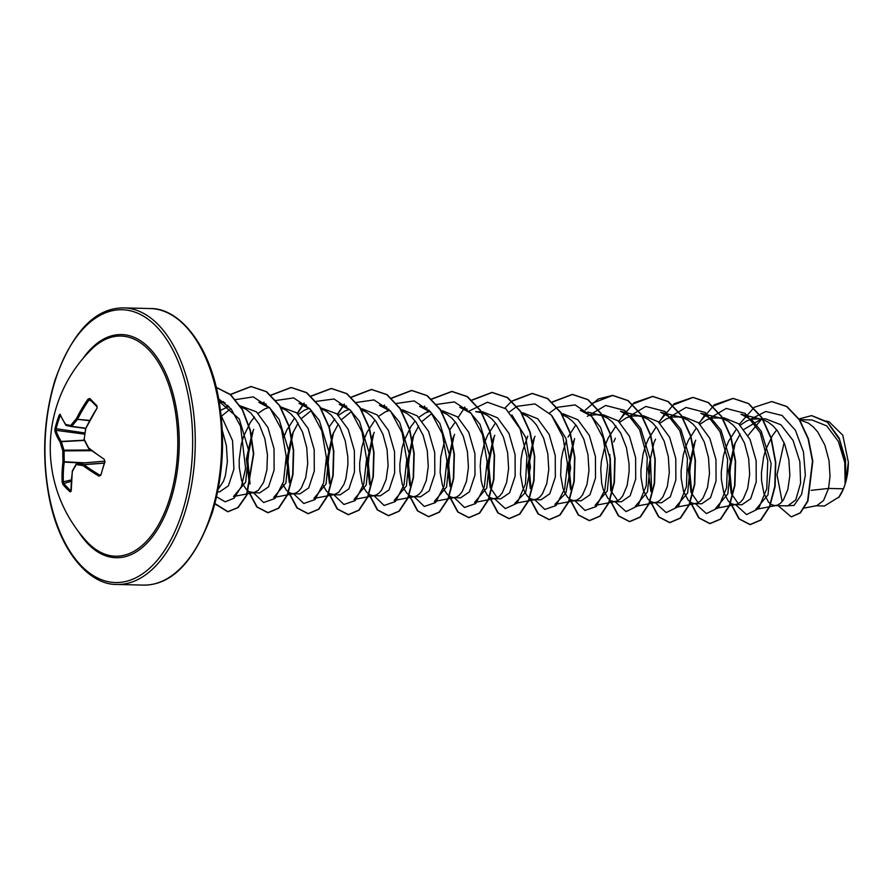<?xml version="1.0" encoding="UTF-8"?>
<svg xmlns="http://www.w3.org/2000/svg" width="893" height="893" viewBox="0 0 893 893"><rect width="100%" height="100%" fill="white"/><g stroke="black" fill="none" stroke-linecap="round" stroke-linejoin="round"><path stroke-width="1.34" d="M60.512 415.747L59.217 415.033L60.121 414.207A138.315 47.441 21.6 0 0 65.747 424.454A138.158 4.074 8.5 0 0 70.748 425.492A138.158 80.526 -18.1 0 1 76.407 418.683L77.412 419.61A137.209 79.979 161.9 0 0 71.797 426.374L71.418 426.575A0.938 0.815 -78.6 0 1 71.373 426.564L71.373 426.564A0.938 0.815 -78.6 0 1 70.748 425.492A0.938 0.58 37.6 0 0 71.797 426.374L85.661 428.182M88.016 399.093L89.066 399.874A137.366 108.332 140.4 0 0 77.546 419.33L76.407 418.683A138.315 109.08 -39.6 0 1 88.016 399.093L89.825 398.457A138.259 21.399 35.6 0 0 93.274 402.051A138.259 21.399 35.6 0 0 97.013 405.802A0.938 0.67 134.6 0 0 96.98 406.75L97.069 408.056M169.625 498.674A110.118 59.574 91.4 0 1 86.699 541.426L86.699 541.426A138.326 138.326 0 0 1 91.432 349.375A110.118 59.574 91.4 0 1 161.678 368.273A110.118 59.574 91.4 0 1 169.625 498.674M97.013 405.802L96.969 408.235A138.315 96.031 131.5 0 0 85.862 428.339A138.158 108.756 99.9 0 0 84.21 439.244A138.158 82.48 38.8 0 0 88.641 447.851A138.315 47.441 21.6 0 0 104.247 459.292L105.006 461.804A138.259 66.45 120.8 0 0 102.773 468.602A138.259 66.45 120.8 0 0 100.797 475.333L99.011 476.136L100.496 474.853M76.642 463.713A0.938 0.636 31.6 0 0 76.329 464.55A138.158 67.5 152.8 0 0 72.445 471.404A138.315 96.031 131.5 0 0 71.116 491.239L70.19 491.898A138.259 78.64 175.2 0 1 63.001 484.564L62.164 482.097A138.315 109.08 -39.6 0 1 63.001 461.737A138.158 121.783 -77.5 0 1 62.867 450.798A138.158 95.506 -150.4 0 1 60.211 442.236A138.315 60.478 -167.2 0 1 54.875 431.04L55.009 428.551A138.259 123.703 -14.2 0 1 56.906 421.742A138.259 123.703 -14.2 0 1 59.217 415.033M804.381 508.039L816.805 505.661L823.58 500.482L828.537 488.426L843.416 488.795A43.255 23.397 -88.6 0 0 845.068 484.196A43.255 23.397 -88.6 0 0 845.135 483.961L844.756 462.541L838.36 441.388L826.695 425.872L811.86 419.956L799.514 419.654M811.179 490.357L828.537 488.426L830.021 476.438L829.028 460.621L824.875 445.127L817.809 432.056L813.356 426.988L808.455 423.148L799.615 419.81M776.731 429.901L772.568 435.416L765.859 449.324L763.593 457.082L761.439 472.888L761.539 480.401L763.895 493.36L768.516 502.145L771.407 504.578L774.488 505.561L787.749 505.907L795.786 499.868L800.608 483.102L799.849 461.659L793.029 440.383L780.895 424.767L765.569 418.817L752.073 419.051L746.671 420.927L740.252 425.235M774.867 505.583L777.624 505.081L780.672 503.15L783.485 499.812L787.86 489.476L789.847 475.456L788.854 459.627L784.701 444.145L777.636 431.062L773.182 426.006L768.27 422.166L763.024 419.677L756.918 418.605M740.163 434.143L734.258 444.881L728.521 470.857L731.222 493.461L738.321 503.697M736.558 428.908L728.688 441.03L725.685 448.331L723.419 456.089L721.265 471.906L721.365 479.418L723.71 492.367L728.342 501.152L731.233 503.585L734.314 504.578L741.893 504.768L750.667 498.752L756.215 481.997L756.137 460.598L750.02 439.356L738.6 423.751L723.933 417.824L711.9 418.058L706.486 419.944L700.067 424.242M734.693 504.59L737.451 504.087L740.498 502.156L743.311 498.83L747.675 488.482L749.662 474.462L748.68 458.634L744.528 443.151L737.451 430.069L733.008 425.012L728.096 421.172L722.85 418.683L716.733 417.611M695.714 440.216L694.073 443.91L688.347 469.83L691.037 492.445L698.136 502.703M696.384 427.914L688.514 440.037L685.5 447.348L683.245 455.106L681.091 470.912L681.192 478.425L683.536 491.384L688.168 500.169L691.048 502.592L694.14 503.585L701.719 503.786L710.482 497.758L716.041 481.014L715.963 459.605L709.823 438.329L698.393 422.735L683.759 416.797L671.726 417.076L666.312 418.951L659.894 423.249M694.52 503.607L697.277 503.105L700.324 501.163L703.126 497.836L707.502 487.489L709.489 473.469L708.506 457.651L704.354 442.158L697.277 429.086L692.834 424.019L687.923 420.179L682.676 417.701L676.559 416.618M655.54 439.222L653.899 442.906L648.173 468.858L650.874 491.485M656.21 426.932L648.34 439.043L645.326 446.355L643.06 454.113L640.917 469.919L641.018 477.431L643.362 490.391L647.994 499.176L650.874 501.598L653.955 502.592L661.534 502.792L670.308 496.776L675.867 480.021L675.778 458.567L669.65 437.336L658.219 421.742L643.585 415.803L631.552 416.082L626.138 417.957L619.72 422.255M654.335 502.614L657.103 502.112L660.139 500.169L662.952 496.843L667.328 486.506L669.315 472.475L668.321 456.658L664.169 441.164L657.103 428.093L652.66 423.025L647.749 419.185L642.502 416.707L636.385 415.625M615.366 438.229L613.725 441.923M609.807 454.515L610.689 490.469L617.789 500.727M616.025 425.939L608.166 438.061L605.153 445.361L601.413 461.067L600.732 468.925L601.681 483.347L603.188 489.397L607.809 498.182L610.7 500.616L613.781 501.598L621.361 501.799L630.145 495.782L635.693 479.028L635.615 457.629L629.498 436.387L618.068 420.782L603.4 414.843M614.161 501.62L616.918 501.118L619.965 499.187L622.778 495.849L627.154 485.513L629.141 471.493L629.04 463.668L626.462 447.75L620.791 433.217L612.475 422.043L607.575 418.203L602.317 415.714L596.87 414.665L590.786 415.223M573.552 440.93L567.814 466.883L570.527 489.487M566.553 440.26L562.713 452.126L561.239 460.074L560.659 475.444L563.014 488.404L565.09 493.416L567.635 497.189L570.527 499.622L573.607 500.616L581.187 500.806L589.96 494.789L595.508 478.034L595.441 456.624L589.313 435.36L577.86 419.766L563.226 413.827L561.463 413.783M573.987 500.627L576.744 500.125L579.791 498.194L582.604 494.856L586.98 484.519L588.967 470.499L587.974 454.671L583.821 439.189L576.744 426.106L572.301 421.049L567.39 417.21L562.01 414.676M535.007 436.253L533.378 439.936L527.64 465.878L530.342 488.493M527.808 436.074L522.539 451.144L521.066 459.08L520.485 474.462L522.829 487.422L524.917 492.423L527.462 496.207L530.353 498.629L533.434 499.622L541.013 499.812L549.775 493.807L555.334 477.052L555.256 455.597L549.128 434.366L537.686 418.772L523.052 412.834L521.278 412.789M533.813 499.645L536.57 499.142L539.618 497.2L542.419 493.874L546.795 483.526L548.782 469.506L547.8 453.689L543.647 438.195L536.57 425.124L532.128 420.056L527.216 416.216L521.825 413.682M494.834 435.259L493.193 438.954L487.466 464.896L490.168 487.5L497.256 497.747M495.503 422.958L487.634 435.081L484.62 442.392L480.892 458.098L480.211 465.956L481.148 480.367L482.655 486.428L487.288 495.213L490.168 497.635L493.26 498.629L500.828 498.83L509.613 492.802L515.161 476.058L515.082 454.66L508.977 433.418L497.546 417.812L482.879 411.874M493.639 498.651L496.396 498.149L499.444 496.207L502.246 492.88L506.621 482.544L508.608 468.512L507.626 452.695L503.473 437.202L496.396 424.13L491.954 419.063L487.042 415.223L481.796 412.745L475.679 411.662L482.879 411.84M454.66 434.266L453.019 437.95L447.281 463.902L449.994 486.506M444.446 441.399L440.707 457.104L440.137 472.475L442.481 485.435L444.558 490.436L447.114 494.22L449.994 496.653L453.075 497.635L460.654 497.836L469.428 491.82L474.987 475.065L474.909 453.655L468.78 432.379L457.339 416.785L442.705 410.858L440.93 410.813M453.454 497.658L456.223 497.155L459.259 495.213L462.072 491.887L466.447 481.55L468.434 467.53L467.441 451.702L463.288 436.208L456.223 423.137L451.78 418.08L446.868 414.24L441.477 411.706M418.627 426.006L412.845 436.978L407.119 462.909L409.809 485.513M415.145 420.983L410.981 426.497L404.272 440.405L402.006 448.163L399.852 463.98L399.964 471.482L402.308 484.441L404.384 489.453L406.929 493.226L409.82 495.66L412.901 496.642L420.48 496.843L429.243 490.837L434.813 474.071L434.724 452.628L428.595 431.397L417.165 415.803L402.531 409.865L400.756 409.82M413.28 496.664L416.038 496.162L419.085 494.231L421.898 490.893L426.274 480.557L428.26 466.537L427.267 450.708L423.115 435.226L416.049 422.143L411.595 417.087L406.683 413.247L401.303 410.713M374.301 432.29L372.671 435.963L366.934 461.938L369.635 484.542M374.971 419.989L367.112 432.112L364.098 439.412L361.832 447.17L359.678 462.987L359.779 470.499L362.134 483.459L364.21 488.46L366.755 492.244L369.646 494.666L372.727 495.66L380.306 495.849L389.091 489.822L394.628 473.089L394.55 451.679L388.444 430.448L377.013 414.832L362.346 408.871L360.582 408.827M373.107 495.682L375.864 495.18L378.911 493.237L381.724 489.911L386.1 479.563L388.087 465.543L387.093 449.726L382.941 434.232L375.864 421.161L371.421 416.093L366.51 412.253L361.118 409.72M338.28 424.03L332.486 434.991L326.76 460.922L329.461 483.515M340.133 494.856L348.906 488.839L354.454 472.096L354.376 450.675L348.248 429.399L336.806 413.816L320.732 407.844M322.953 485.167L326.581 491.25L329.472 493.673L334.373 494.566L338.737 492.244L343.984 484.307L345.915 478.581L347.902 464.55L347.801 456.736L345.234 440.807L339.563 426.285L331.247 415.1L326.336 411.26L321.357 408.871M298.095 423.036L292.324 433.987L286.586 459.951L289.287 482.566M282.78 484.173L286.407 490.257L289.287 492.679L292.379 493.673L299.959 493.874L308.721 487.868L314.28 471.102L314.202 449.659L308.074 428.428L296.643 412.834L280.558 406.851M294.623 418.013L286.753 430.125L283.74 437.436M292.759 493.695L295.516 493.193L298.563 491.25L301.365 487.924L305.741 477.588L307.728 463.556L306.745 447.739L302.593 432.245L295.516 419.174L291.073 414.106L286.162 410.278L281.183 407.878M253.779 429.321L252.139 433.016L246.412 458.957L249.102 481.55M259.774 492.847L268.559 486.852L274.106 470.109L274.028 448.71L267.911 427.479L256.481 411.863L240.273 405.857M254.449 417.02L250.274 422.534L243.566 436.443L241.3 444.201L239.157 460.007L239.257 467.519L241.601 480.479L243.677 485.491L246.234 489.264L249.114 491.697L254.025 492.579L258.378 490.268L263.625 482.332L266.907 469.93L267.453 454.749L264.875 438.831L259.216 424.298L250.9 413.124L245.988 409.284L240.909 406.851M217.658 491.842L219.6 491.887L228.374 485.87L233.921 469.126L232.56 440.662L221.129 415.558M218.16 489.319L223.451 481.338L225.393 475.601L227.38 461.581L226.387 445.763L222.29 430.415M761.149 419.152L743.992 429.377M575.851 424.945L567.993 437.068M455.33 421.976L449.525 430.169M431.911 413.459L422.344 421.161M430.091 411.26L425.258 413.001L418.839 417.31M389.46 410.378L385.084 412.019L378.665 416.317M351.663 411.427L341.997 419.185M349.297 409.385L344.91 411.026L338.492 415.323M334.797 418.996L328.992 427.2M311.478 410.434L301.812 418.192M309.112 408.391L304.725 410.032L298.307 414.33M268.938 407.409L264.551 409.039L258.133 413.336M230.829 408.614L221.553 416.105M228.854 406.393L220.504 410.356M782.156 501.598L777.033 474.83L784.087 442.615M811.704 415.625L827.275 421.876L839.152 437.983L845.526 459.571L845.816 481.539L848.35 462.183L842.802 435.248L829.05 421.73L826.226 421.038M839.197 496.865L824.473 505.996L815.398 505.784M838.627 497.691L843.416 488.795M749.618 419.721L765.814 411.483L782.123 415.479L795.429 430.281L803.488 452.003L805.341 475.243L801.557 494.499L794.033 505.438L785.427 505.84M739.27 424.331L754.284 407.275L771.731 401.571L786.599 406.516L799.213 419.699L808.132 438.932L812.474 461.156L807.596 501.073L800.095 512.906L791.22 516.846L778.138 505.661M799.045 418.951L811.536 415.625L827.431 422.3L839.465 439.389L845.515 461.971L845.135 483.961M771.898 401.571L786.934 406.527L799.548 419.71L808.466 438.932L812.809 461.156L807.931 501.085L800.429 512.906L791.388 516.846M845.894 481.115L845.158 483.861M748.021 435.46L761.55 419.241M219.165 401.504L239.313 419.007L248.901 451.222L245.653 482.187L233.486 496.508L254.025 492.579M266.337 404.172L258.881 402.363L269.898 408.19L279.141 419.409L289.008 451.724L285.883 482.99L273.66 497.468M306.511 405.165L299.055 403.357L310.083 409.184L319.303 420.413L329.182 452.684L326.057 483.995L313.834 498.461L334.373 494.566M346.685 406.159L339.228 404.35L350.246 410.166L359.488 421.384L369.378 453.689L366.242 484.966L354.008 499.477L374.547 495.559M386.859 407.152L379.413 405.344L390.42 411.16L399.662 422.378L409.541 454.693L406.415 485.959L394.181 500.448L414.72 496.553M427.033 408.134L419.587 406.326L430.605 412.153L439.847 423.382L449.715 455.676L446.589 486.964L434.366 501.431M467.218 409.128L459.761 407.32L470.778 413.146L480.021 424.365L489.911 456.658L486.763 487.946L474.54 502.446L495.079 498.528M511.845 414.91L525.765 437.492L530.475 466.994L525.664 492.177L514.714 503.44L535.253 499.522M552.008 415.892L565.961 438.496L570.638 467.999L565.838 493.159L554.888 504.4M580.283 410.3L591.311 416.116L600.554 427.334L610.421 459.627L607.296 490.927L595.073 505.405M640.783 416.216L620.468 411.282L631.485 417.109L640.727 428.327L650.617 460.632L647.47 491.909L635.247 506.409L655.786 502.491M680.957 417.21L660.641 412.276L671.648 418.091L680.901 429.31L690.769 461.625L687.655 492.891L675.421 507.369L695.96 503.485M721.131 418.192L700.815 413.269L711.844 419.096L721.086 430.314L730.943 462.596L727.817 493.896L715.594 508.363M761.316 419.185L740.989 414.252L752.018 420.078L761.26 431.297L771.139 463.601L768.002 494.878L755.779 509.39L776.307 505.46M735.274 442.515L729.726 470.354L732.16 495.827M735.542 504.612L746.57 514.591L758.537 508.709L766.774 488.705L767.768 460.554L760.155 432.659L745.153 413.37L726.188 408.436L707.892 419.308M695.089 441.544L689.552 469.394L691.997 494.867M695.368 503.63L706.396 513.598L718.352 507.715L726.601 487.712L727.594 459.56L719.981 431.665L704.968 412.376L686.014 407.442L667.707 418.326M650.383 458.522L651.812 493.851M655.194 502.636L666.223 512.604L678.178 506.733L686.427 486.73L687.42 458.567L679.807 430.683L664.794 411.394L645.84 406.449L627.545 417.332M610.209 457.529L611.638 492.858M615.02 501.643L626.049 511.622L638.004 505.739L646.253 485.736L647.246 457.573L639.622 429.689L624.62 410.389L605.655 405.467L587.36 416.339M574.567 438.563L569.02 466.369L571.442 491.82M574.846 500.649L584.993 510.439L596.256 506.532L604.829 489.933L607.653 464.929L603.11 438.005L591.557 416.105L575.114 404.92L557.199 407.331M556.975 407.454L549.485 412.99M534.394 437.581L528.846 465.409L531.279 490.871M534.661 499.656L544.819 509.445L556.082 505.538L564.655 488.94L567.468 463.947L562.936 437.012L551.383 415.122L534.94 403.926L517.025 406.337M516.801 406.46L509.311 412.008M494.22 436.577L488.672 464.416L491.105 489.889M494.488 498.674L505.304 508.608L517.103 503.217L525.452 484.051L526.926 456.624L520.072 428.874L505.896 408.815L487.466 402.23L469.126 411.014M454.046 435.583L448.498 463.4L450.92 488.851M454.314 497.68L464.483 507.47L475.757 503.518L484.33 486.852L487.12 461.781L482.521 434.824L470.879 412.968L454.381 401.895L436.454 404.473M428.953 410.021L426.653 412.376M413.861 434.612L408.313 462.44L410.758 487.902M414.14 496.687L424.309 506.476L435.583 502.536L444.156 485.859L446.935 460.788L442.348 433.831L430.705 411.974L414.207 400.912L396.269 403.48M388.779 409.027L386.479 411.383M373.698 433.596L368.139 461.447L370.584 486.919M373.955 495.693L384.135 505.483L395.409 501.542L403.982 484.877L406.761 459.806L402.163 432.837L390.531 410.981L374.033 399.919L356.095 402.497M333.513 432.625L327.965 460.431L330.388 485.87M333.781 494.711L343.939 504.489L355.202 500.582L363.775 483.984L366.588 458.991L362.056 432.056L350.502 410.166L334.06 398.981L316.144 401.381M293.339 431.62L287.792 459.46L290.225 484.932M293.607 493.717L303.787 503.507L315.062 499.567L323.634 482.89L326.414 457.819L321.815 430.861L310.184 409.005L293.674 397.932L275.747 400.51M253.154 430.649L247.618 458.477L250.051 483.939M253.433 492.724L263.625 502.513L274.921 498.528L283.483 481.785L286.229 456.636L281.563 429.633L269.842 407.833L253.277 396.894L235.317 399.662M227.804 405.322L225.773 407.42M216.586 496.787L225.181 501.821L234.111 498.171L241.456 486.406L245.597 468.445L240.552 426.251L231.242 409.117L218.696 398.892M730.485 503.105L738.879 518.833L749.953 524.593L760.568 520.061L769.42 506.644L774.789 486.372L775.448 462.317L770.938 438.139L761.562 417.511L748.356 403.558L732.952 398.39L714.433 404.708L698.929 423.193M690.311 502.123L698.694 517.828L709.756 523.599L720.383 519.079L729.235 505.672L734.604 485.401L735.274 461.357L730.775 437.179L721.399 416.54L708.194 402.576L692.789 397.396L674.271 403.714L658.755 422.21M650.126 501.129L658.532 516.846L669.605 522.606L680.22 518.074L689.072 504.657L694.43 484.386L695.1 460.33L690.59 436.152L681.203 415.524L667.997 401.571L652.593 396.414L634.086 402.732L618.581 421.217M609.952 500.136L618.347 515.853L629.409 521.612L640.024 517.092L648.887 503.685L654.256 483.426L654.926 459.37L650.428 435.192L641.051 414.553L627.846 400.589L612.442 395.42L598.21 399.004L585.283 410.032M569.779 499.142L578.173 514.87L589.246 520.63L599.862 516.098L608.713 502.681L614.083 482.399L614.741 458.355L610.232 434.177L600.855 413.537L587.65 399.584L572.234 394.427L552.131 401.984M529.605 498.16L537.999 513.877L549.061 519.637L559.677 515.116L568.54 501.699L573.898 481.427L574.567 457.383L570.069 433.205L560.692 412.577L547.487 398.613L532.094 393.433L511.957 400.99M511.789 401.136L504.925 408.045M489.431 497.167L497.814 512.883L508.887 518.643L519.503 514.122L528.366 500.705L533.724 480.434L534.394 456.379L529.884 432.201L520.507 411.561L507.291 397.608L491.887 392.44L471.616 400.142M464.751 407.052L463.757 408.291M449.246 496.173L457.651 511.89L468.713 517.65L479.329 513.129L488.192 499.712L493.55 479.441L494.22 455.397L489.71 431.219L480.334 410.579L467.128 396.626L451.735 391.458L431.598 399.015M424.577 406.069L423.583 407.297M409.072 495.18L417.466 510.896L428.528 516.667L439.144 512.147L448.007 498.729L453.376 478.458L454.046 454.403L449.536 430.225L440.16 409.586L426.943 395.621L411.539 390.464L391.257 398.166M384.403 405.076L383.41 406.315M368.898 494.197L377.292 509.914L388.366 515.674L398.981 511.142L407.844 497.725L413.202 477.454L413.872 453.398L409.362 429.22L399.975 408.592L386.769 394.639L371.376 389.471L351.083 397.173M344.229 404.082L337.353 414.285M328.724 493.204L337.108 508.921L348.17 514.681L358.796 510.16L367.648 496.754L373.017 476.482L373.687 452.438L369.189 428.26L359.812 407.621L346.607 393.657L331.203 388.477L311.077 396.046M304.044 403.089L297.168 413.292M288.551 492.21L296.945 507.938L308.018 513.698L318.634 509.155L327.485 495.738L332.843 475.467L333.513 451.411L329.004 427.234L319.627 406.605L306.411 392.652L291.006 387.495L270.724 395.186M263.87 402.107L262.888 403.335M248.366 491.217L256.76 506.934L267.822 512.705L278.449 508.184L287.3 494.767L292.67 474.507L293.339 450.452L288.841 426.274L279.464 405.634L266.259 391.67L250.855 386.502L230.171 394.516M223.317 401.571L222.703 402.352M214.856 503.842L227.659 511.711L237.817 507.592L246.457 495.302L253.422 453.923L250.129 430.56L242.26 409.697L230.416 394.728L216.262 387.428M730.909 503.395L739.281 518.911L750.287 524.604L760.903 520.072L769.755 506.644L775.124 486.372L775.783 462.328L771.273 438.15L761.896 417.522L748.691 403.569L733.287 398.401L712.826 406.237M706.017 413.169L699.163 423.405M690.724 502.402L699.096 517.918L710.091 523.611L720.718 519.09L729.57 505.684L734.939 485.412L735.609 461.368L731.11 437.179L721.734 416.54L708.529 402.576L693.124 397.407L672.652 405.243M665.843 412.175L658.989 422.411M650.55 501.408L658.934 516.935L669.94 522.617L680.555 518.085L689.407 504.668L694.765 484.386L695.435 460.341L690.925 436.164L681.538 415.535L668.332 401.582L652.928 396.414L632.646 404.116M625.669 411.182L618.816 421.418M610.377 500.415L618.749 515.942L629.744 521.624L640.359 517.103L649.222 503.697L654.58 483.426L655.261 459.382L650.763 435.204L641.386 414.564L628.181 400.6L612.777 395.42L592.305 403.268M570.203 499.433L578.575 514.948L589.581 520.641L600.196 516.109L609.048 502.692L614.417 482.41L615.076 458.355L610.566 434.177L601.19 413.548L587.985 399.595L572.569 394.438L552.298 402.129M530.029 498.439L538.401 513.955L549.396 519.648L560.011 515.116L568.874 501.71L574.232 481.439L574.902 457.395L570.404 433.217L561.027 412.577L547.822 398.613L532.429 393.445L512.124 401.147M489.844 497.446L498.227 512.962L509.222 518.654L519.838 514.134L528.701 500.716L534.059 480.445L534.728 456.39L530.219 432.201L520.842 411.573L507.626 397.608L492.222 392.451L471.772 400.287M464.963 407.219L458.109 417.455M449.67 496.452L458.053 511.979L469.048 517.661L479.664 513.129L488.527 499.723L493.885 479.452L494.555 455.397L490.045 431.23L480.668 410.59L467.463 396.637L452.07 391.458L431.765 399.16M424.789 406.226L423.874 407.375M409.496 495.459L417.868 510.986L428.863 516.679L439.479 512.158L448.342 498.74L453.711 478.469L454.381 454.414L449.871 430.236L440.495 409.597L427.278 395.632L411.874 390.464L391.424 398.311M384.604 405.232L383.7 406.382M369.322 494.476L377.706 510.003L388.701 515.685L399.316 511.153L408.179 497.736L413.537 477.465L414.207 453.41L409.697 429.232L400.31 408.603L387.104 394.65L371.711 389.482L351.239 397.318M344.43 404.25L337.576 414.486M329.149 493.483L337.521 508.999L348.504 514.692L359.131 510.171L367.983 496.765L373.352 476.494L374.022 452.45L369.523 428.26L360.147 407.621L346.942 393.657L331.537 388.488L311.244 396.191M304.256 403.256L297.402 413.492M288.964 492.489L297.347 508.017L308.353 513.698L318.968 509.166L327.82 495.749L333.178 475.478L333.848 451.423L329.338 427.245L319.962 406.616L306.745 392.663L291.341 387.495L270.892 395.342M264.082 402.263L263.167 403.413M248.79 491.496L257.162 507.023L268.157 512.705L278.783 508.184L287.635 494.778L293.004 474.518L293.674 450.463L289.176 426.285L279.799 405.645L266.594 391.681L251.19 386.513L230.338 394.661M223.54 401.727L222.993 402.419M214.934 503.518L227.994 511.722L238.185 507.57L246.825 495.213L253.746 453.644L250.375 430.225L242.405 409.385L230.472 394.505L216.251 387.361M839.498 496.419A43.009 23.263 -88.6 0 0 848.35 462.183M89.568 420.391L77.546 419.33L89.412 420.67M60.211 415.658A137.321 122.854 165.8 0 0 57.911 422.333A137.321 122.854 165.8 0 0 56.025 429.086L55.969 430.326A0.938 0.826 162.8 0 0 54.875 431.04M84.656 434.165L55.969 430.326A137.366 60.065 12.8 0 0 61.271 441.443L61.427 441.678A0.938 0.569 165.2 0 0 60.211 442.236A0.938 0.77 147.4 0 1 61.271 441.443L84.299 440.182M84.411 440.416L61.427 441.678A137.209 94.859 29.6 0 0 64.062 450.184L64.162 450.876L62.867 450.798L64.062 450.184L90.517 450.005M91.387 450.686L64.162 450.876A137.209 120.946 102.5 0 0 64.285 461.748L84.779 462.831M82.223 463.054L64.218 462.094A137.366 108.332 140.4 0 0 63.392 482.309L63.794 483.537A0.938 0.714 139.8 0 0 63.001 484.564M76.809 463.59L77.088 463.5A137.209 16.989 0 0 0 83.83 464.572L84.02 464.673A137.366 60.065 12.8 0 0 99.804 475.109M71.317 426.553A137.209 4.052 -171.5 0 1 66.45 425.548A0.938 0.848 -78 0 1 66.395 425.537L66.395 425.537A0.938 0.848 -78 0 1 65.747 424.454A0.938 0.781 -34.9 0 0 65.814 425.157A0.938 0.938 0 0 0 66.395 425.537L71.373 426.564A0.938 0.938 0 0 0 71.429 426.575L85.605 428.428L71.429 426.575M66.026 425.347A0.938 0.781 -34.9 0 1 65.814 425.157L60.11 414.776A0.938 0.848 -21.2 0 1 60.121 414.207M89.825 398.457A0.938 0.737 136.8 0 0 89.813 399.439L89.813 399.439A0.938 0.737 136.8 0 0 89.959 399.551A137.321 21.253 -144.4 0 0 93.151 402.888M84.846 432.949L55.009 428.551M96.969 408.235L86.018 428.015M85.639 428.305L85.706 428.071A0.938 0.938 0 0 0 85.639 428.305L84.21 439.189M84.065 439.702L83.987 439.189A0.938 0.938 0 0 0 84.065 439.702L88.608 448.398M104.247 459.292L88.731 448.587A0.938 0.592 128.9 0 1 88.641 447.851L88.496 448.308A0.938 0.938 0 0 0 88.731 448.587L88.731 448.587A0.938 0.592 128.9 0 0 88.999 448.677M105.006 461.804L104.503 460.04M71.306 479.909L62.164 482.097M100.797 475.333L104.861 461.29M71.206 481.294L63.794 483.537A137.321 78.104 -4.8 0 0 70.938 490.826A0.938 0.681 131.7 0 0 70.19 491.898M71.105 490.681L71.116 491.239M99.011 476.136A138.315 60.478 -167.2 0 1 83.105 465.621A0.938 0.603 -53.1 0 1 84.02 464.673L104.079 463.166M72.344 471.002L72.445 471.404A0.938 0.681 27.2 0 1 72.4 470.812A0.938 0.938 0 0 0 72.311 471.102L71.228 490.927M104.738 461.156L77.088 463.5A0.938 0.759 -80.2 0 0 76.329 464.55A138.158 17.101 180 0 0 83.105 465.621A0.938 0.714 -81.7 0 1 83.83 464.572L104.124 463.043M72.869 470.511A0.938 0.681 27.2 0 0 72.4 470.812L76.285 463.936A0.938 0.938 0 0 1 77.01 463.489L104.738 461.145M96.89 406.639A137.321 21.253 -144.4 0 1 93.385 403.123M82.792 358.729A111.614 60.378 91.4 0 1 159.155 360.694A111.614 60.378 91.4 0 1 170.954 499.41A111.614 60.378 91.4 0 1 78.528 531.659M182.54 511.254A136.439 73.806 91.4 0 1 81.475 565.995A136.439 73.806 91.4 0 1 55.076 381.021A136.439 73.806 91.4 0 1 156.141 326.28A136.439 73.806 91.4 0 1 182.54 511.254M185.018 512.191A138.326 74.833 91.4 0 1 116.983 584.457C89.311 585.127 59.273 551.026 49.104 497.133C41.681 457.216 43.601 418.337 54.864 380.496C72.199 331.928 95.183 307.728 123.803 307.895A138.326 74.833 91.4 0 1 185.018 512.191M150.236 308.543C177.919 307.873 207.957 341.974 218.126 395.867C225.549 435.784 223.63 474.663 212.367 512.504C195.031 561.072 172.048 585.272 143.416 585.105A138.326 74.833 -88.6 0 0 211.44 512.839A138.326 74.833 -88.6 0 0 150.236 308.543L123.803 307.895M91.51 401.225L89.066 399.874M89.869 399.484L96.98 406.75M340.133 494.867L332.933 494.689M259.774 492.88L252.574 492.702M603.411 414.821L596.211 414.642M143.416 585.105L116.983 584.457M219.165 401.482L225.136 402.933M273.66 497.501L294.199 493.572M434.366 501.464L454.905 497.535M554.899 504.433L575.427 500.515M587.739 412.097L600.609 415.223M595.073 505.427L615.612 501.498M715.606 508.396L736.133 504.478M799.548 419.71L801.49 420.179"/></g></svg>
